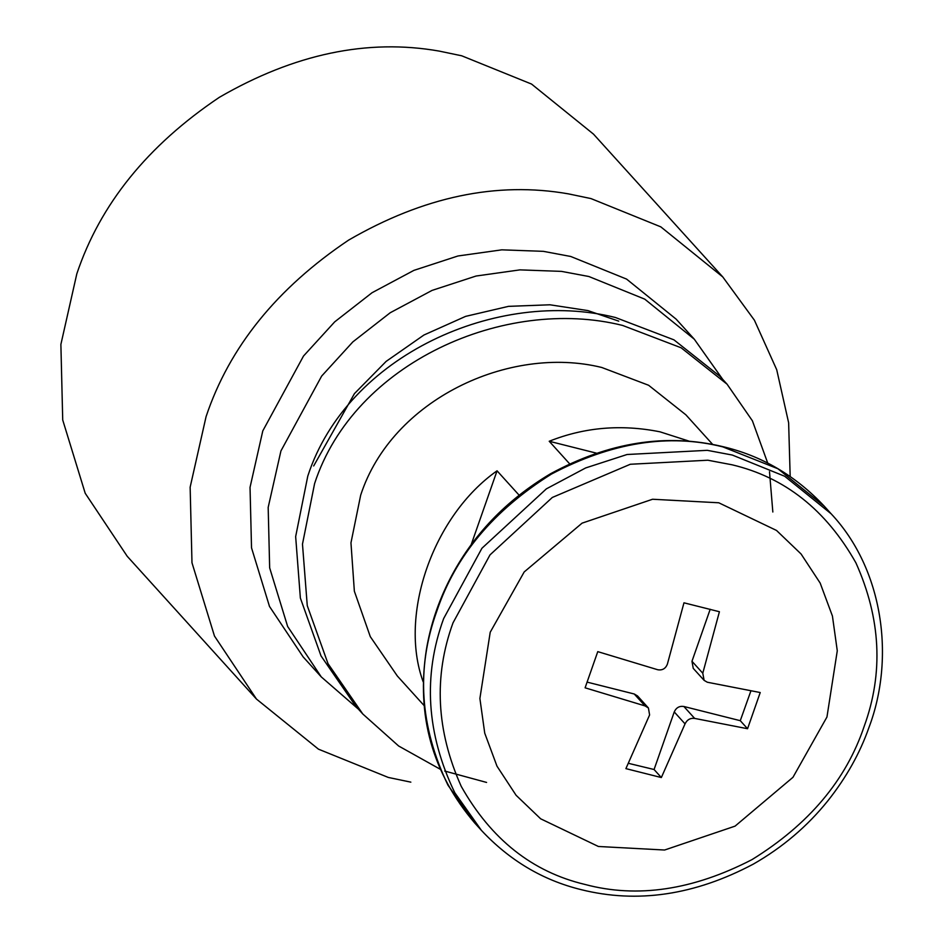 <?xml version="1.0" encoding="UTF-8"?>
<svg xmlns="http://www.w3.org/2000/svg" width="943" height="943" viewBox="0 0 943 943"><rect width="100%" height="100%" fill="white"/><g stroke="black" fill="none" stroke-linecap="round" stroke-linejoin="round"><path stroke-width="1.41" d="M358.446 709.195L321.257 676.897L287.65 626.482L269.663 567.875L268.177 507.405L280.931 450.931L321.657 376.068L352.847 341.896L390.213 312.746L432.047 290.409L476.074 276.028L519.935 269.875L561.521 271.384L588.868 276.511L644.717 299.131L694.296 339.197L722.739 379.404M313.677 465.948L354.45 393.608L386.135 361.393L423.926 335.024L465.606 316.376L508.489 306.357L549.958 304.789L587.937 310.601L618.749 321.139M321.257 676.897L303.116 656.858L269.498 606.443L251.522 547.836L250.036 487.366L262.791 430.892L303.516 356.03L334.706 321.858L372.072 292.707L413.906 270.37L457.933 255.989L501.794 249.836L543.38 251.345L570.727 256.472L626.576 279.093L676.155 319.158L694.296 339.197M410.842 782.148L388.28 777.433L318.463 749.166L256.484 699.081L127.222 556.287L85.212 493.272L62.721 420L60.882 344.419L76.819 273.824C100.076 204.36 147.579 145.528 219.354 97.318C294.275 53.916 367.546 38.498 439.167 51.087L461.728 55.802L531.557 84.068L593.524 134.154L722.786 276.947L754.412 320.207L776.714 369.715L788.631 422.759L790.175 476.439M256.484 699.081L214.474 636.053L191.983 562.782L190.144 487.201L206.081 416.606C229.338 347.142 276.841 288.31 348.615 240.111C423.537 196.698 496.808 181.292 568.429 193.869L590.99 198.584L660.819 226.862L722.786 276.947M440.251 769.252L398.63 745.996L362.784 713.981L355.7 706.154L321.033 655.939L300.369 598.039L295.654 536.591L307.795 476.062C347.189 354.957 498.034 288.087 615.461 317.508L673.939 339.845L719.992 376.363L727.077 384.19L752.396 420.802L767.743 463.143M362.784 713.981L328.023 663.672L307.265 605.677L302.479 544.135L314.597 483.582C354.049 362.395 505.153 296.055 622.651 325.453L681.117 347.778L727.077 384.19M769.5 471.712L772.836 512.002M486.576 782.431L444.707 771.044M569.619 463.803L549.215 441.265C584.424 427.238 621.354 424.102 659.994 431.823L689.687 441.348M712.696 444.459L685.867 414.814L648.607 385.263L601.717 367.464C509.079 344.666 391.687 399.738 360.674 495.181L350.961 542.85L354.356 591.202L370.304 636.666L397.345 676.013L424.173 705.647M423.383 682.037L423.171 681.801C398.512 614.753 433.238 515.573 497.055 470.816L471.135 544.83M519.074 495.134L497.055 470.816M704.115 680.363L693.235 668.351L691.973 661.279L702.783 673.219L704.115 680.363L707.333 682.237L760.223 692.539L747.551 728.727L694.661 718.413C690.323 717.882 687.117 719.698 685.042 723.87L661.349 777.551L654.077 769.512L628.51 763.347M710.197 609.261L691.973 661.279M661.349 777.551L625.904 768.628L649.597 714.947L648.419 707.969L637.539 695.946L634.238 693.989L587.041 682.107M750.864 690.995L740.279 720.688L683.864 706.484C679.408 705.824 676.202 707.651 674.245 711.93L654.077 769.512M702.783 673.219L719.415 611.736L683.97 602.813L667.338 664.296C665.487 668.705 662.281 670.52 657.719 669.742L597.768 651.637L585.096 687.812L645.047 705.918L648.419 707.969M740.279 720.688L747.551 728.727M423.395 681.141L423.171 681.801M596.271 453.111L549.215 441.265M490.219 632.234L524.19 571.953L582.09 523.141L652.568 499.248L718.766 502.784L776.513 530.449L801.078 553.989L820.186 583.092L832.433 616.074L837.278 650.788L826.952 717.022L792.969 777.303L735.08 826.127L664.603 850.02L598.404 846.484L540.657 818.807L516.08 795.267L496.985 766.164L484.737 733.183L479.893 698.468L490.219 632.234M474.647 822.909L481.46 830.429L454.785 792.721C426.531 733.902 422.818 675.848 443.646 618.573L481.932 548.26L546.386 488.839L585.697 467.928L627.071 454.502L707.274 450.33L732.334 455.056L784.694 476.262L831.172 513.829L824.371 506.308L777.892 468.742L722.857 446.888C668.835 433.285 611.677 442.361 551.396 474.105C493.495 510.399 455.316 556.052 436.845 611.064C416.016 668.339 419.729 726.381 447.984 785.213L474.647 822.909C432.318 773.166 416.228 715.478 426.354 649.868C430.444 625.268 438.33 601.61 450.011 578.896C472.478 535.318 506.002 500.273 550.571 473.74C608.718 442.232 665.947 433.143 722.232 446.499C761.484 455.61 795.538 475.555 824.371 506.308M707.839 460.219L732.063 464.793C784.788 477.288 826.068 509.974 855.914 562.853C880.88 618.514 883.626 673.019 864.165 726.393C846.119 780.132 808.729 824.536 751.995 859.615C692.952 890.109 637.315 898.396 585.096 884.475C532.382 871.98 491.103 839.294 461.257 786.403C436.291 730.754 433.544 676.249 453.005 622.863L490.006 554.897L552.315 497.456L630.313 464.262L707.839 460.219M634.238 693.989L645.047 705.918M674.245 711.93L685.042 723.87M683.864 706.484L694.661 718.413M481.46 830.429C509.585 860.464 542.732 880.184 580.912 889.591C637.197 903.7 694.673 895.213 753.327 864.106C782.537 847.439 807.456 826.245 828.084 800.524C846.284 777.527 859.886 753.268 868.88 727.725C895.39 657.884 883.155 569.183 831.172 513.829"/></g></svg>

